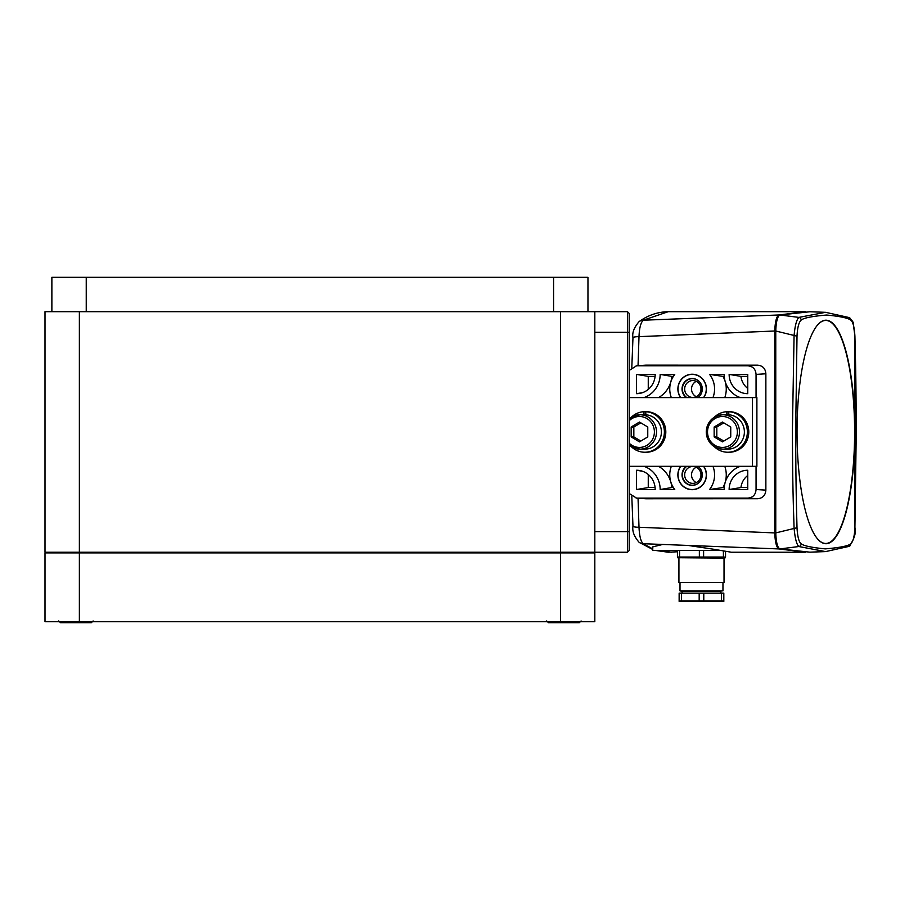 <?xml version="1.0" encoding="UTF-8"?>
<svg xmlns="http://www.w3.org/2000/svg" width="900" height="900" viewBox="0 0 900 900"><rect width="100%" height="100%" fill="white"/><g stroke="black" fill="none" stroke-linecap="round" stroke-linejoin="round"><path stroke-width="1.35" d="M45 552.229L45 311.681L594.821 311.681L594.821 552.229L45 552.229M55.305 552.915L55.305 552.229M158.4 552.915L158.4 552.229M481.421 552.915L481.421 552.229M584.516 552.915L584.516 552.229M594.821 552.915L594.821 621.653L45 621.653L45 552.915L594.821 552.915M60.469 622.676L58.748 620.966L60.469 622.676L91.395 622.676L93.105 620.966L91.395 622.676M548.438 622.676L546.716 620.966L548.438 622.676L579.364 622.676L581.085 620.966L579.364 622.676M594.821 332.303L594.821 531.619L627.469 531.619L627.469 552.229L594.821 552.229L627.469 552.229L629.19 550.519L629.19 531.619L627.469 531.619L627.469 332.303L594.821 332.303M629.19 332.303L629.19 313.402L627.469 311.681L594.821 311.681L627.469 311.681L627.469 332.303L629.19 332.303L629.19 531.619M51.874 311.681L51.874 277.324L587.959 277.324L587.959 311.681M752.445 397.598L752.445 466.324L756.889 466.324L756.889 397.598L629.19 397.598M752.445 466.324L629.19 466.324M805.545 311.681L778.916 314.978C776.498 316.316 775.114 321.66 774.765 331.009L774.765 532.913C775.114 542.25 776.498 547.594 778.916 548.933L805.545 552.229M777.611 318.161A15.266 3.949 90 0 0 775.26 331.132A1544.467 399.735 90 0 0 775.26 532.789A15.266 3.949 90 0 0 777.611 545.76M677.43 551.767L668.284 552.229L657.09 550.519M652.77 548.944L643.264 543.712C640.867 541.766 639.45 536.288 639 527.265L774.765 532.913M638.044 498.24L639 527.265A8.595 1.474 -2.7 0 1 632.97 526.14C632.092 531.18 634.14 536.569 639.101 542.306L639.101 542.306A8.595 8.168 -55.1 0 0 643.264 543.712L662.726 544.455L652.77 546.863L652.77 550.519L713.565 550.519L713.565 549.236L688.061 545.434L662.726 544.455M631.811 367.358L632.97 337.77A8.595 1.474 2.7 0 1 639 336.645L638.044 365.681M756.056 466.324L756.056 489.521C755.64 494.809 752.873 497.678 747.765 498.105L636.559 498.105L645.84 498.78L636.131 498.094M636.131 365.816L645.84 365.141L757.71 365.175C762.75 365.726 765.472 368.595 765.866 373.781L765.866 490.14C765.439 495.36 762.716 498.229 757.71 498.735L645.84 498.78M756.056 397.598L756.056 374.4C755.64 369.101 752.873 366.244 747.765 365.805L636.559 365.805L629.19 370.451M629.19 493.459L636.559 498.105M703.564 397.598A14.603 14.107 -90 0 0 695.846 374.906A14.603 14.107 -90 0 0 680.749 397.598M680.749 466.324A14.603 14.107 -90 0 0 695.846 489.015A14.603 14.107 -90 0 0 703.564 466.324M740.34 466.324A24.435 23.602 -90 0 0 724.163 489.521L709.571 489.521A23.198 22.41 -90 0 0 712.969 466.324M747.765 470.239L747.765 489.521L729.135 489.521A19.282 18.619 -90 0 1 747.765 470.239M747.765 374.4L747.765 393.683A19.282 18.619 -90 0 1 729.135 374.4L747.765 374.4M712.969 397.598A23.198 22.41 -90 0 0 709.571 374.4L724.163 374.4A24.435 23.602 -90 0 0 740.34 397.598M643.972 397.598A24.435 23.602 -90 0 0 660.161 374.4L674.752 374.4A23.198 22.41 -90 0 0 671.344 397.598M671.344 466.324A23.198 22.41 -90 0 0 674.752 489.521L660.161 489.521A24.435 23.602 -90 0 0 643.972 466.324M655.189 489.521L636.559 489.521L636.559 470.239A19.282 18.619 -90 0 1 640.204 470.61A19.282 18.619 -90 0 1 655.189 489.521M636.559 374.4L655.189 374.4A19.282 18.619 -90 0 1 640.204 393.3A19.282 18.619 -90 0 1 636.559 393.683L636.559 374.4L648.259 376.38L655.087 376.38M747.765 487.541L740.947 487.541L729.135 489.521M709.571 489.521L722.981 487.541A25.177 24.323 -90 0 0 724.804 466.324M724.241 487.541L722.981 487.541M747.765 475.493A17.303 16.706 -90 0 0 740.947 487.541M658.553 397.598A26.415 25.515 -90 0 0 671.783 376.38L673.369 376.38M724.804 397.598A25.177 24.323 -90 0 0 722.981 376.38L724.241 376.38M658.553 466.324A26.415 25.515 -90 0 1 671.783 487.541L673.369 487.541M747.765 376.38L740.947 376.38A17.303 16.706 -90 0 0 747.765 388.418M636.559 489.521L648.259 487.541L655.087 487.541M648.259 487.541L648.259 474.514M648.259 376.38L648.259 389.396M709.571 374.4L722.981 376.38M740.947 376.38L729.135 374.4M671.783 487.541L660.161 489.521M642.656 471.296L636.559 470.239M642.656 392.614L636.559 393.683M671.783 376.38L660.161 374.4M774.765 331.009L639 336.645C639.349 328.027 640.766 322.549 643.264 320.209L668.284 311.681C657.731 311.906 648 315.214 639.101 321.604L639.101 321.604A8.595 8.168 55.1 0 1 643.264 320.209L778.916 314.978M805.039 552.229L731.351 552.229L713.565 549.236M671.602 552.229L660.386 550.519M717.863 550.519L713.565 550.519M703.778 466.324A14.771 14.276 90 0 1 692.156 489.69A14.771 14.276 90 0 1 680.546 466.324M686.363 466.324A10.485 10.125 -90 0 0 692.156 485.392A10.485 10.125 -90 0 0 697.961 466.324M696.251 482.58A8.449 8.156 90 0 1 696.251 467.246M692.82 483.368A8.449 8.156 -90 0 0 700.976 474.919A8.449 8.156 90 0 0 692.82 466.47A8.449 8.156 90 0 0 684.664 474.919A8.449 8.156 -90 0 0 692.82 483.368M692.336 485.224A10.305 9.956 -90 0 0 701.617 478.654A10.305 9.956 -90 0 1 682.38 474.919A10.305 9.956 -90 0 0 692.336 485.224M686.835 466.324A10.305 9.956 -90 0 0 682.38 474.919A10.305 9.956 -90 0 1 686.835 466.324M701.617 471.173A10.305 9.956 -90 0 0 697.849 466.324A10.305 9.956 -90 0 1 701.617 471.173M692.246 485.392A10.485 10.125 90 0 1 686.543 466.324M680.546 397.598A14.771 14.276 90 0 1 692.156 374.231A14.771 14.276 90 0 1 703.778 397.598M697.961 397.598A10.485 10.125 -90 0 0 692.156 378.517A10.485 10.125 -90 0 0 686.363 397.598M696.251 396.675A8.449 8.156 90 0 1 696.251 381.341M692.82 397.451A8.449 8.156 -90 0 0 700.976 389.002A8.449 8.156 90 0 0 692.82 380.554A8.449 8.156 90 0 0 684.664 389.002A8.449 8.156 -90 0 0 692.82 397.451M697.849 397.598A10.305 9.956 -90 0 0 701.617 392.749A10.305 9.956 -90 0 1 697.849 397.598M682.38 389.002A10.305 9.956 -90 0 0 686.835 397.598A10.305 9.956 -90 0 1 692.336 378.697A10.305 9.956 -90 0 0 682.38 389.002M701.617 385.267A10.305 9.956 -90 0 0 692.336 378.697A10.305 9.956 -90 0 1 701.617 385.267M686.543 397.598A10.485 10.125 90 0 1 692.246 378.517M854.91 527.749L856.215 434.565C856.125 373.095 855.236 351.371 854.91 336.173C854.37 327.15 852.986 321.795 850.748 320.096C847.924 317.993 839.891 316.305 826.627 315.034C812.149 316.26 803.666 317.947 801.169 320.096C798.829 322.166 797.445 327.521 797.006 336.173L795.69 429.356C795.791 490.826 796.669 512.55 797.006 527.749C797.535 536.76 798.93 542.126 801.169 543.825C803.981 545.918 812.025 547.605 825.278 548.887C839.756 547.65 848.25 545.962 850.748 543.825C853.076 541.755 854.471 536.389 854.91 527.749L854.899 336.026M825.952 543.724A111.758 28.924 90 0 0 854.876 431.955A111.758 28.924 90 0 0 825.952 320.197A111.758 28.924 90 0 0 825.817 320.197A111.758 28.924 90 0 0 797.029 431.955A111.758 28.924 90 0 0 825.817 543.712A111.758 28.924 90 0 0 825.952 543.724M854.91 336.173L853.256 323.505C853.684 322.627 852.311 320.647 849.139 317.554L825.581 312.322L809.842 311.76L779.906 314.978C777.488 316.305 776.104 321.649 775.766 331.009L775.766 532.913C776.104 542.273 777.488 547.616 779.906 548.933L809.842 552.161L825.581 551.599L849.139 546.368C854.258 539.168 856.204 532.98 855 527.816M825.581 312.322L798.851 317.396C796.5 319.815 794.903 325.98 794.07 335.891L792.416 429.345C792.54 490.995 793.654 512.798 794.07 528.03C795.015 538.358 796.613 544.523 798.851 546.525L825.581 551.599M824.029 320.445L825.761 320.445A111.51 28.856 90 0 0 816.548 326.272M824.029 543.465L825.761 543.465A111.51 28.856 90 0 0 854.617 431.955A111.51 28.856 90 0 0 825.761 320.445M816.548 537.649A111.51 28.856 90 0 0 825.761 543.465M725.535 551.914L725.535 557.033L721.283 557.291M677.43 550.519L677.43 557.033L723.409 557.033L723.409 551.632M679.556 557.033L679.556 550.519M699.356 557.033L699.356 550.519M703.609 557.033L703.609 550.519M678.926 558.135L678.926 582.469L724.028 582.469L724.028 558.135L677.43 557.73M682.065 593.123L682.065 591.413L680.006 590.861L722.959 590.861L722.959 582.469M720.9 593.123L720.9 591.413L701.482 591.413L722.959 590.861M682.065 591.413L701.482 591.413L682.065 591.413M681.446 600.885L723.814 600.885L723.814 593.123L679.14 593.123L679.14 600.885L681.446 600.885L681.446 593.123M721.519 593.123L721.519 600.885L719.201 601.155M699.176 600.885L699.176 593.123M703.789 600.885L703.789 593.123M723.814 601.492L679.14 601.492M631.361 446.704A20.273 19.586 -90 0 0 644.794 452.239A20.273 19.586 -90 0 0 664.38 432.484A20.273 19.586 -90 0 0 645.806 411.716L645.806 414.81M643.781 414.776L643.781 411.716A20.273 19.586 -90 0 0 631.361 417.218M645.806 411.716L647.235 411.716A20.273 19.586 90 0 1 665.798 432.484A20.273 19.586 90 0 1 646.222 452.239L644.794 452.239M643.781 411.716L645.21 411.716L645.21 414.787M714.341 446.704A20.273 19.586 -90 0 0 727.785 452.239A20.273 19.586 -90 0 0 747.36 432.484A20.273 19.586 -90 0 0 728.798 411.716L728.798 414.81M726.773 414.776L726.773 411.716A20.273 19.586 -90 0 0 714.341 417.218M728.798 411.716L730.215 411.716A20.273 19.586 90 0 1 748.778 432.484A20.273 19.586 90 0 1 729.202 452.239L727.785 452.239M726.773 411.716L728.19 411.716L728.19 414.787M629.19 418.804L639.911 414.776A17.179 16.594 -90 0 1 656.505 431.955A17.179 16.594 90 0 1 639.911 449.145L644.794 449.145A17.179 16.594 90 0 0 661.399 431.955A17.179 16.594 -90 0 0 644.794 414.776L639.911 414.776A17.179 16.594 -90 0 0 629.19 418.838M631.17 436.916L639.461 441.877L647.764 436.916L647.764 426.994L639.461 422.044L631.17 426.994L631.17 436.916L633.836 436.916L633.836 426.994L640.845 422.865M640.845 441.045L633.836 436.916M633.836 426.994L631.17 426.994M744.379 431.955A17.179 16.594 -90 0 0 727.785 414.776L722.891 414.776A17.179 16.594 -90 0 0 706.298 431.955A17.179 16.594 90 0 0 722.891 449.145A17.179 16.594 90 0 0 739.485 431.955A17.179 16.594 -90 0 0 722.891 414.776C712.766 415.8 707.22 421.526 706.23 431.955C707.22 442.384 712.766 448.11 722.891 449.145L727.785 449.145A17.179 16.594 90 0 0 744.379 431.955M714.15 436.916L722.441 441.877L730.744 436.916L730.744 426.994L722.441 422.044L714.15 426.994L714.15 436.916L716.816 436.916L716.816 426.994L723.836 422.865M723.836 441.045L716.816 436.916M716.816 426.994L714.15 426.994M560.464 311.681L560.464 552.229M79.369 552.229L79.369 311.681M130.905 552.915L130.905 552.229M182.453 552.915L182.453 552.229M457.369 552.915L457.369 552.229M508.916 552.915L508.916 552.229M79.369 621.653L79.369 552.915M560.464 552.915L560.464 621.653M86.242 277.324L86.242 311.681M553.59 277.324L553.59 311.681M747.765 498.105L757.71 498.735M756.056 374.4L765.866 373.781M756.056 489.521L765.866 490.14M747.765 365.805L757.71 365.175M636.559 365.805L645.84 365.141M639.101 321.615A8.595 8.168 55.1 0 1 639.101 321.604C634.039 327.51 631.991 332.899 632.97 337.77M688.061 545.434L778.916 548.933M850.748 320.096A2.745 2.644 -67.5 0 0 849.173 317.565M801.169 320.096A2.745 2.644 -112.5 0 0 798.851 317.396L779.906 314.978M797.006 336.173L775.766 331.009M797.006 527.749L775.766 532.913M801.169 543.825A2.745 2.644 112.5 0 1 798.851 546.525L779.906 548.933M850.748 543.825A2.745 2.644 67.5 0 1 849.173 546.356M639.911 449.145A17.179 16.594 90 0 1 629.19 445.084L639.911 449.145M629.19 420.728A15.469 14.94 -90 0 1 654.401 431.955A15.469 14.94 90 0 1 629.19 443.183M737.381 431.955A15.469 14.94 90 0 1 722.441 447.424A15.469 14.94 90 0 1 707.512 431.955A15.469 14.94 -90 0 1 722.441 416.498A15.469 14.94 -90 0 1 737.381 431.955M86.242 552.229L86.242 552.915M65.621 552.229L65.621 552.915M574.211 552.229L574.211 552.915M553.59 552.229L553.59 552.915M668.284 552.229L656.01 550.519M652.77 549.484L639.113 542.317M631.811 496.564L632.97 526.14M805.039 311.681L668.284 311.681M724.028 558.135L725.535 557.73M680.006 590.861L680.006 582.469"/></g></svg>
